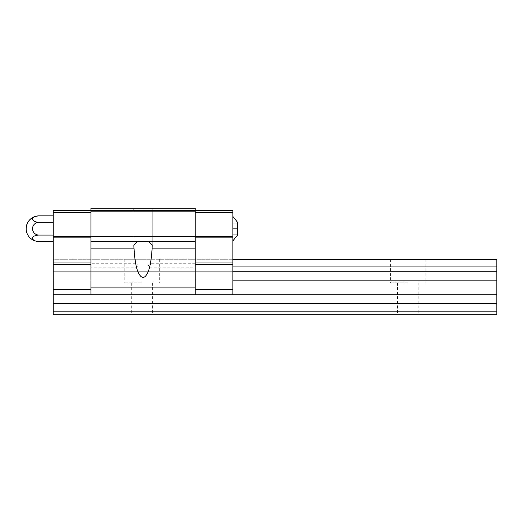 <?xml version="1.0" encoding="UTF-8"?>
<svg xmlns="http://www.w3.org/2000/svg" width="523" height="523" viewBox="0 0 523 523"><rect width="100%" height="100%" fill="white"/><g stroke="black" fill="none" stroke-linecap="round" stroke-linejoin="round"><path stroke-width="0.39" stroke-dasharray="2.62 1.96" d="M237.324 235.324L237.324 222.014M232.885 266.913L53.209 266.913L53.209 259.284L53.209 266.913L232.885 266.913L232.885 259.284L232.885 266.913L53.209 266.913L53.209 271.26L53.209 266.913L53.209 271.26L232.885 271.26L232.885 266.913L232.885 271.26L53.209 271.26L53.209 280.132L53.209 271.26L53.209 280.132L232.885 280.132L232.885 271.26L232.885 280.132L53.209 280.132L53.209 294.776L53.209 280.132L53.209 294.776L232.885 294.776L232.885 280.132L232.885 294.776L53.209 294.776L90.924 294.776L90.924 208.265L90.924 294.776L90.924 208.265L195.177 208.265L195.177 294.776L195.177 208.265L195.177 210.481L195.177 208.265L90.924 208.265L195.177 208.265L90.924 208.265L195.177 208.265L195.177 211.815L90.924 211.815M195.177 289.448L232.885 289.448L232.885 294.776L195.177 294.776L195.177 267.802L149.493 267.802C147.885 265.828 148.199 264.468 150.434 263.723L152.134 248.111L195.177 248.111L195.177 267.802M195.177 211.815L195.177 248.111M152.226 245.411L148.571 241.534L195.177 241.534L137.523 241.534L133.875 245.418L135.66 263.723C137.895 264.468 138.216 265.828 136.608 267.802L90.924 267.802M135.66 263.723L90.924 263.723M195.177 263.723L150.434 263.723M137.523 241.534L148.571 241.534M232.885 259.284L53.209 259.284L53.209 266.913L53.209 259.284L496.85 259.284L496.85 266.913L53.209 266.913L53.209 271.26L232.885 271.26M195.177 294.776L90.924 294.776M195.177 287.918L90.924 287.918M136.608 267.802C140.903 280.805 145.198 280.805 149.493 267.802M195.177 241.534L90.924 241.534M195.177 236.213L90.924 236.213M143.047 208.265L154.141 208.265L143.047 208.265M232.885 289.448L232.885 210.481L53.209 210.481L53.209 212.698L90.924 212.698M195.177 210.481L90.924 210.481M143.047 210.187L152.219 210.187L143.047 210.187M232.885 264.272L195.177 264.272M232.885 262.945L195.177 262.945M232.885 237.873L195.177 237.873M232.885 236.546L195.177 236.546M232.885 212.698L195.177 212.698M232.885 228.669L232.885 240.868L232.885 223.125L232.885 228.669L237.324 228.669L232.885 228.669M232.885 294.776L53.209 294.776L53.209 289.448L90.924 289.448M53.209 289.448L53.209 264.272L90.924 264.272M53.209 264.272L53.209 262.945L90.924 262.945M53.209 262.945L53.209 237.873L90.924 237.873M53.209 237.873L53.209 236.546L90.924 236.546M53.209 236.546L53.209 212.698M53.209 235.075L53.209 215.862L53.209 241.476L53.209 235.075L38.957 235.075A6.4 6.4 0 0 1 32.55 228.669A6.4 6.4 0 0 1 38.957 222.268L53.209 222.268M38.957 222.268A6.4 3.203 0 0 1 32.55 219.065A6.4 3.203 0 0 1 38.957 215.862M38.957 241.476A6.4 3.203 180 0 1 32.55 238.279A6.4 3.203 180 0 1 38.957 235.075M237.324 223.125L232.885 223.125L237.324 223.125M237.324 234.219L232.885 234.219L237.324 234.219M232.885 280.132L53.209 280.132L53.209 271.26L496.85 271.26L496.85 266.913M408.123 314.735L418.773 314.735L408.123 314.735M141.942 314.735L131.293 314.735L141.942 314.735M53.209 311.185L496.85 311.185L496.85 314.735L53.209 314.735L53.209 280.132L496.85 280.132L496.85 271.26M496.85 311.185L496.85 303.647L53.209 303.647M496.85 303.647L496.85 294.776L53.209 294.776M496.85 294.776L496.85 280.132M408.123 259.284L390.374 259.284L408.123 259.284M141.942 259.284L124.193 259.284L141.942 259.284M141.942 282.793L124.193 282.793L141.942 282.793M408.123 282.793L390.374 282.793L408.123 282.793M133.966 248.111L90.924 248.111M133.881 210.187L133.881 244.927L133.881 210.187L131.959 208.265L133.881 210.187M152.219 210.187L152.219 244.927L152.219 210.187L154.141 208.265L152.219 210.187M124.193 259.284L124.193 282.793M159.685 259.284L159.685 282.793M131.293 282.793L131.293 314.735M152.585 282.793L152.585 314.735M390.374 259.284L390.374 282.793M425.866 259.284L425.866 282.793M397.473 282.793L397.473 314.735M418.773 282.793L418.773 314.735"/><path stroke-width="0.78" d="M232.885 216.47L237.324 222.014L237.324 235.324L232.885 240.868M195.177 211.815L90.924 211.815L90.924 208.265L195.177 208.265L195.177 241.534L90.924 241.534L90.924 294.776L195.177 294.776L195.177 287.918L90.924 287.918M195.177 287.918L195.177 241.534M195.177 248.111L152.134 248.111L152.226 245.411L152.134 248.111C151.062 266.344 148.035 276.196 143.047 277.667C138.065 276.196 135.032 266.344 133.966 248.111L133.875 245.411L137.523 241.534M148.571 241.534L152.226 245.418L152.219 244.927L152.219 245.411M90.924 211.815L90.924 241.534M195.177 236.213L90.924 236.213M90.924 210.481L53.209 210.481L53.209 294.776L90.924 294.776M195.177 210.481L232.885 210.481L232.885 294.776L195.177 294.776M232.885 212.698L195.177 212.698M232.885 236.546L195.177 236.546M232.885 237.873L195.177 237.873M232.885 262.945L195.177 262.945M232.885 264.272L195.177 264.272M232.885 289.448L195.177 289.448M53.209 212.698L90.924 212.698M53.209 236.546L90.924 236.546M53.209 237.873L90.924 237.873M53.209 262.945L90.924 262.945M53.209 264.272L90.924 264.272M53.209 289.448L90.924 289.448M53.209 215.862L38.957 215.862A12.807 12.807 0 0 0 26.15 228.669C26.908 220.889 31.177 216.62 38.957 215.862A6.4 3.203 0 0 0 32.55 219.065A6.4 3.203 0 0 0 38.957 222.268A6.4 6.4 0 0 0 32.55 228.669A6.4 6.4 0 0 0 38.957 235.075L53.209 235.075M38.957 222.268L53.209 222.268M38.957 235.075A6.4 3.203 180 0 0 32.55 238.279A6.4 3.203 180 0 0 38.957 241.476L53.209 241.476M232.885 259.284L496.85 259.284L496.85 271.26L232.885 271.26M496.85 266.913L232.885 266.913M496.85 271.26L496.85 280.132L232.885 280.132M496.85 280.132L496.85 294.776L232.885 294.776M53.209 294.776L53.209 314.735L496.85 314.735L496.85 311.185L53.209 311.185M496.85 294.776L496.85 303.647L53.209 303.647M496.85 303.647L496.85 311.185M133.966 248.111L90.924 248.111M133.881 244.927L133.881 245.411L133.881 244.927M26.15 228.669A12.807 12.807 0 0 0 38.957 241.476"/></g></svg>
